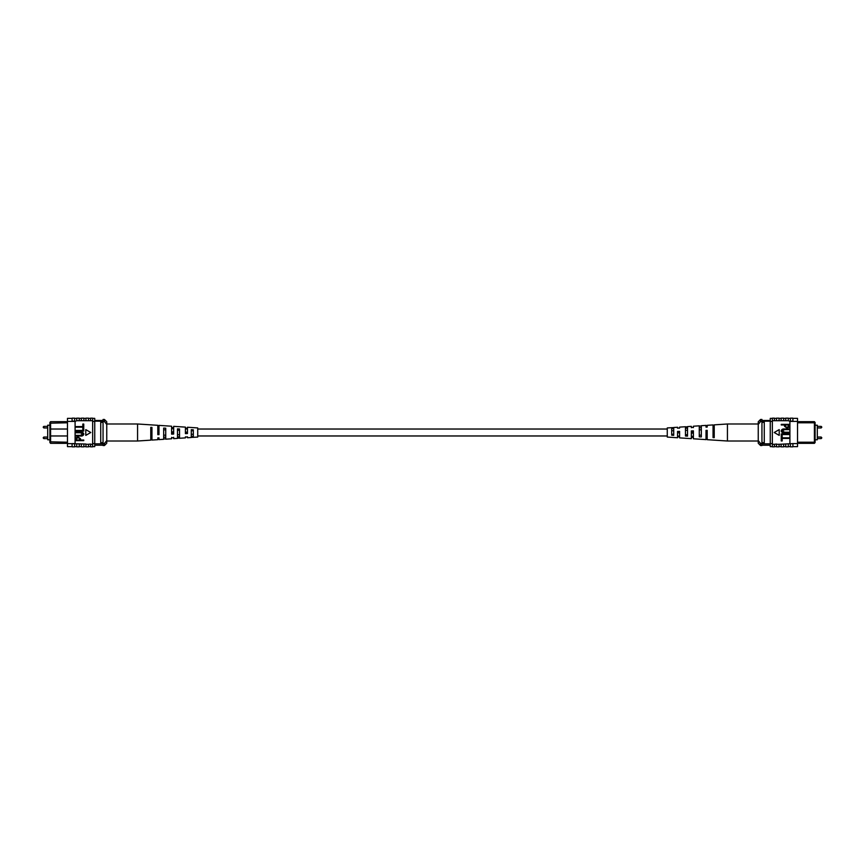 <?xml version="1.0" encoding="UTF-8"?>
<svg xmlns="http://www.w3.org/2000/svg" width="865" height="865" viewBox="0 0 865 865"><rect width="100%" height="100%" fill="white"/><g stroke="black" fill="none" stroke-linecap="round" stroke-linejoin="round"><path stroke-width="1.3" d="M667.272 429.029L197.728 429.029M667.272 435.971L197.728 435.971M49.9 425.223L47.683 425.223L47.683 439.777L49.9 439.777M98.426 420.476L101.897 420.476M67.47 429.029L50.602 429.029L50.602 443.334L49.9 442.534L49.9 422.466L50.602 421.666L66.335 421.666M50.602 421.666L50.602 429.029L49.9 429.732M67.47 422.79L49.9 423.19M66.335 443.334L50.602 443.334M94.739 421.179L103.054 421.179M94.739 420.476L103.054 420.476M94.739 443.821L103.054 443.821M49.9 435.268L50.602 435.971L67.47 435.971M49.9 441.81L67.47 442.21M100.74 443.821L100.74 421.179M100.74 422.336L103.054 422.336L103.054 419.471L104.438 419.471L104.438 421.525L103.054 421.525M104.438 419.471L106.752 421.774L106.752 443.226L104.438 445.529L104.438 443.475L103.054 443.475L103.054 422.336M100.74 442.664L103.054 442.664M104.438 443.475L106.752 440.577M106.752 424.423L104.438 421.525M104.438 445.529L103.054 445.529L103.054 443.475M71.514 446.621L72.087 446.632L71.514 446.621M72.087 418.368L71.514 418.379L72.087 418.368M83.873 446.632L85.949 446.632M70.93 446.632L67.47 446.632L67.47 443.594L85.949 444.026L85.949 446.837L88.5 446.837L88.5 444.286L85.949 444.286M79.256 446.632L81.332 446.632M88.5 446.632L90.576 446.632M88.5 444.286L90.576 444.026L90.576 446.837L92.652 446.837L92.652 443.594L94.739 443.594L94.739 418.368L92.652 418.368M90.576 444.286L92.652 444.286M72.087 443.842L72.087 446.837L74.628 446.837L74.628 443.842M76.715 444.286L76.715 446.837L79.256 446.837L79.256 444.286M81.332 444.286L81.332 446.837L83.873 446.837L83.873 444.286M67.47 443.594L67.47 421.406L75.093 421.406L75.093 443.594M90.576 420.714L90.576 418.163L92.652 418.163L92.652 420.714L76.715 420.714L75.093 421.406M67.47 421.406L67.47 418.368L70.93 418.368M92.652 420.714L92.652 421.406L94.739 421.406M83.873 420.714L83.873 418.163L81.332 418.163L81.332 420.714M79.256 420.714L79.256 418.163L76.715 418.163L76.715 420.714M74.628 421.406L74.628 418.163L72.087 418.163L72.087 421.406M74.628 421.158L72.087 421.158M85.949 420.714L85.949 418.163L88.5 418.163L88.5 420.714M92.652 446.632L94.739 446.632L94.739 443.594M74.628 443.594L72.087 443.594M92.652 443.594L92.652 421.406M83.754 440.015L83.754 440.642L75.666 440.642L75.828 437.798L78.012 436.857L80.499 438.728L80.499 440.015L83.754 440.015M79.558 440.015L79.558 438.696L78.055 437.485L76.617 438.706L76.617 440.015L79.558 440.015M80.326 432.76L75.666 432.76L75.666 432.132L80.326 432.132C82.175 431.862 83.354 432.511 83.862 434.068C83.375 435.646 82.197 436.295 80.326 436.014L75.666 436.014L75.666 435.387L80.326 435.387L82.921 434.111L80.326 432.76M83.754 427.926L83.754 431.084L75.666 431.084L75.666 430.456L82.813 430.456L82.813 427.926L83.754 427.926M83.754 424.045L83.754 427.191L75.666 427.191L75.666 426.564L82.813 426.564L82.813 424.045L83.754 424.045M90.793 432.5L85.786 429.613L85.786 435.387L90.793 432.5M191.273 437.409L197.728 437.074L197.728 427.926L187.456 427.245L187.456 433.549L185.402 433.625L185.402 427.115L173.66 426.348L173.66 434.068L171.605 434.154L171.605 426.218L158.987 425.385L158.987 434.619L157.808 434.663L157.808 425.31L137.567 423.991L137.567 441.009L106.752 441.009M177.476 434.749L179.531 434.684M150.769 435.603L151.948 435.571M163.68 435.192L165.734 435.127M191.273 434.295L193.328 434.23M187.456 432.814L187.456 432.186L185.402 432.143L185.402 432.857L187.456 432.814M173.66 433.106L173.66 431.894L171.605 431.851L171.605 433.149L173.66 433.106M157.808 431.559L158.987 431.592M157.808 428.316L158.987 428.348M171.605 428.608L173.66 428.651M185.402 428.899L187.456 428.943M187.456 436.89L185.402 437.009M173.66 437.647L171.605 437.766M137.567 441.009L150.769 440.144L150.769 427.342L151.948 427.407L151.948 440.069L157.808 439.69L157.808 438.512M157.808 427.094L158.987 427.137M171.605 427.613L173.66 427.688M185.402 428.132L187.456 428.207M171.605 437.387L171.605 438.782L165.734 439.171L165.734 428.197L163.68 428.078L163.68 439.301L158.987 439.615L158.987 437.863L157.808 437.906M173.66 437.312L173.66 438.652L177.476 438.404L177.476 428.867L179.531 428.986L179.531 438.263L185.402 437.885L185.402 436.868M187.456 436.793L187.456 437.755L191.273 437.495L191.273 429.678L193.328 429.797L193.328 437.366M150.769 439.744L151.948 439.68M163.68 439.009L165.734 438.89M177.476 438.22L179.531 438.101M158.987 433.408L157.808 433.441M150.769 437.69L151.948 437.658M151.948 429.429L150.769 429.397M163.68 437.279L165.734 437.214M165.734 429.873L163.68 429.808M177.476 436.836L179.531 436.771M179.531 430.316L177.476 430.251M191.273 436.382L193.328 436.317M193.328 430.77L191.273 430.705M815.1 425.223L817.317 425.223L817.317 439.777L815.1 439.777M798.665 421.666L814.398 421.666L815.1 422.466L815.1 442.534L814.398 443.334L798.665 443.334M797.53 442.21L814.398 442.21L814.398 422.79L797.53 422.79M815.1 423.19L814.398 421.666M770.261 420.476L761.946 420.476M770.261 421.179L761.946 421.179M770.261 443.821L761.946 443.821M764.26 421.179L764.26 422.336L761.946 422.336L761.946 445.529L760.562 445.529L760.562 443.475L761.946 443.475M760.562 421.525L758.248 424.423L758.248 421.774L760.562 419.471L760.562 421.525L761.946 421.525L761.946 422.336M764.26 422.336L764.26 442.664L761.946 442.664M764.26 442.664L764.26 443.821M814.398 443.334L815.1 441.81M758.248 435.073L758.248 440.577L760.562 443.475M760.562 445.529L758.248 443.226L758.248 424.423M760.562 419.471L761.946 419.471L761.946 421.525M793.486 446.621L792.913 446.632L793.486 446.621M792.913 418.368L793.486 418.379L792.913 418.368M781.127 446.632L779.051 446.632M785.744 446.632L783.668 446.632M776.5 446.632L774.424 446.632M772.348 444.286L774.424 444.286L774.424 446.837L772.348 446.837L772.348 443.594L770.261 443.594L770.261 446.632L772.348 446.632M776.5 444.286L779.051 444.286L779.051 446.837L776.5 446.837L776.5 444.026L774.424 444.286M792.913 443.842L792.913 446.837L790.372 446.837L790.372 443.842L792.913 443.594L779.051 444.286M788.285 444.286L788.285 446.837L785.744 446.837L785.744 444.286M783.668 444.286L783.668 446.837L781.127 446.837L781.127 444.286M794.07 418.368L797.53 418.368L797.53 421.406L792.913 421.406L792.913 418.163L790.372 418.163L790.372 421.406L788.285 420.714L772.348 420.714L772.348 418.163L774.424 418.163L774.424 420.714M772.348 418.368L770.261 418.368L770.261 421.406L772.348 421.406L772.348 420.714M783.668 420.714L783.668 418.163L781.127 418.163L781.127 420.714M788.285 420.714L788.285 418.163L785.744 418.163L785.744 420.714M792.913 421.158L790.372 421.158M776.5 420.714L776.5 418.163L779.051 418.163L779.051 420.714M797.53 421.406L797.53 446.632L794.07 446.632M797.53 443.594L792.913 443.594M772.348 421.406L772.348 443.594M770.261 421.406L770.261 443.594M790.372 421.406L792.913 421.406M789.907 443.594L789.907 421.406M781.246 424.985L781.246 424.358L789.334 424.358L789.172 427.202L786.988 428.143L784.501 426.272L784.501 424.985L781.246 424.985M785.442 424.985L785.442 426.304L786.945 427.515L788.383 426.294L788.383 424.985L785.442 424.985M784.674 432.24L789.334 432.24L789.334 432.868L784.674 432.868C782.825 433.138 781.646 432.489 781.138 430.932C781.625 429.354 782.803 428.705 784.674 428.986L789.334 428.986L789.334 429.613L784.674 429.613L782.079 430.889L784.674 432.24M781.246 437.074L781.246 433.916L789.334 433.916L789.334 434.544L782.187 434.544L782.187 437.074L781.246 437.074M781.246 440.955L781.246 437.809L789.334 437.809L789.334 438.436L782.187 438.436L782.187 440.955L781.246 440.955M774.207 432.5L779.214 435.387L779.214 429.613L774.207 432.5M673.727 427.591L667.272 427.926L667.272 437.074L677.544 437.755L677.544 431.451L679.598 431.375L679.598 437.885L691.34 438.652L691.34 430.932L693.395 430.846L693.395 438.782L706.013 439.615L706.013 430.381L707.192 430.338L707.192 439.69L727.433 441.009L727.433 423.991L758.248 423.991M685.469 428.229L687.524 428.164M687.524 434.749L685.469 434.684M713.052 427.342L714.231 427.31M714.231 435.603L713.052 435.571M699.266 427.786L701.32 427.721M701.32 435.192L699.266 435.127M671.673 428.683L673.727 428.618M673.727 434.295L671.673 434.23M679.598 432.143L677.544 432.186L677.544 432.814L679.598 432.857L679.598 432.143M693.395 431.851L691.34 431.894L691.34 433.106L693.395 433.149L693.395 431.851M707.192 431.559L706.013 431.592M677.544 428.11L679.598 428.132L679.598 427.115L685.469 426.737L685.469 436.014L687.524 436.133L687.524 426.596L691.34 426.348L691.34 427.688L693.395 427.234M685.469 426.899L687.524 426.78M693.395 427.613L693.395 426.218L699.266 425.829L699.266 436.803L701.32 436.922L701.32 425.699L706.013 425.385L706.013 427.137L707.192 427.094L707.192 425.31L713.052 424.931L713.052 437.593L714.231 437.658L714.231 424.856L727.433 423.991M713.052 425.321L714.231 425.256M699.266 426.11L701.32 425.991M671.673 427.634L671.673 435.203L673.727 435.322L673.727 427.505L677.544 427.245L677.544 428.207M707.192 427.094L707.192 426.488M706.013 437.863L707.192 437.906M691.34 437.312L693.395 437.387M677.544 436.793L679.598 436.868M706.013 433.408L707.192 433.441M706.013 436.652L707.192 436.684M691.34 436.349L693.395 436.393M677.544 436.057L679.598 436.101M713.052 429.429L714.231 429.397M699.266 429.873L701.32 429.808M685.469 430.316L687.524 430.251M671.673 430.77L673.727 430.705M47.683 426.38L43.834 426.38L43.834 427.948L43.25 427.364M47.683 437.052L43.834 437.052L43.834 438.62L43.25 438.036M821.75 427.364L821.166 427.948L821.166 426.38L817.317 426.38M821.75 438.036L821.166 438.62L821.166 437.052L817.317 437.052M43.834 427.948L47.683 427.948M43.834 438.62L47.683 438.62M43.834 437.052L43.25 437.636M43.834 426.38L43.25 426.964M94.739 445.205L103.054 445.205M74.628 418.368L76.715 418.368M74.628 446.632L76.715 446.632M88.5 418.368L90.576 418.368M79.256 418.368L81.332 418.368M83.873 418.368L85.949 418.368M137.567 423.991L106.752 423.991M821.166 427.948L817.317 427.948M821.166 438.62L817.317 438.62M821.166 437.052L821.75 437.636M821.166 426.38L821.75 426.964M770.261 445.205L761.946 445.205M790.372 418.368L788.285 418.368M790.372 446.632L788.285 446.632M776.5 418.368L774.424 418.368M785.744 418.368L783.668 418.368M781.127 418.368L779.051 418.368M727.433 441.009L758.248 441.009"/></g></svg>
